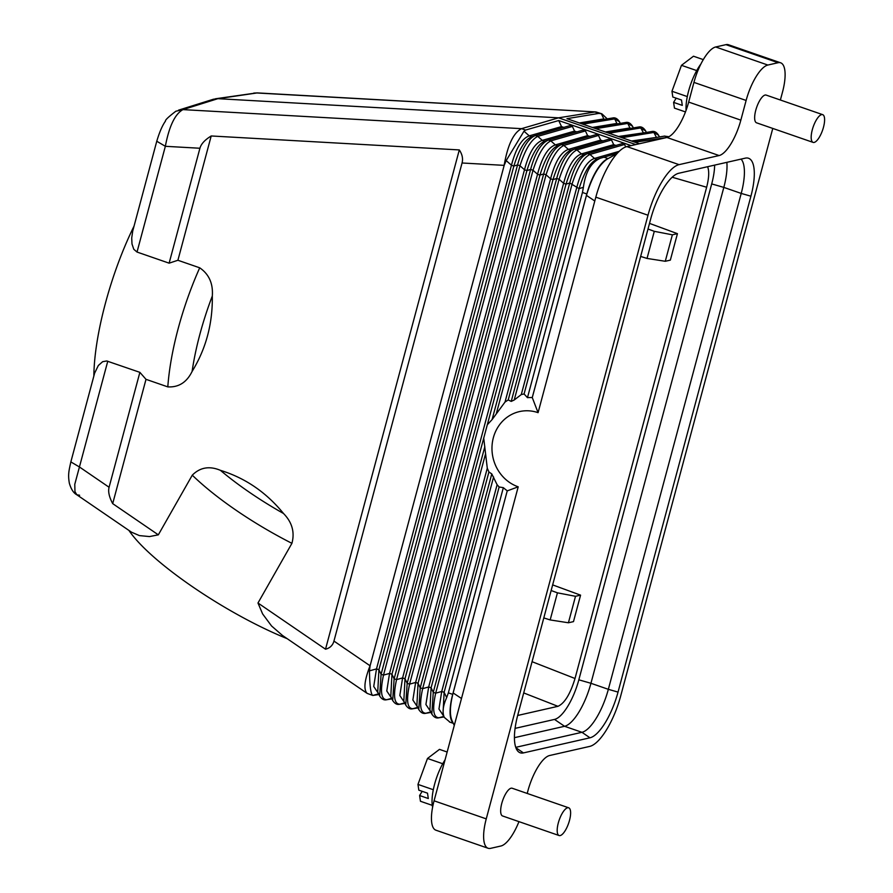 <?xml version="1.0" encoding="UTF-8"?>
<svg xmlns="http://www.w3.org/2000/svg" width="893" height="893" viewBox="0 0 893 893"><rect width="100%" height="100%" fill="white"/><g stroke="black" fill="none" stroke-linecap="round" stroke-linejoin="round"><path stroke-width="1.34" d="M687.297 96.578L671.96 91.265L672.809 97.013L681.504 100.016L682.297 105.385L673.601 102.371L674.449 108.12L685.467 111.926M703.293 59.619L693.481 56.214L681.471 65.323L671.96 91.265M696.719 70.592L681.471 65.323M673.601 102.371L676.168 98.174M819.205 137.455A14.679 4.978 -70.9 0 1 813.088 142.389A14.679 4.978 -70.9 0 1 811.469 133.693A14.679 4.978 -70.9 0 1 816.57 119.584A14.679 4.978 -70.9 0 1 822.687 114.65A14.679 4.978 -70.9 0 1 824.306 123.346A14.679 4.978 -70.9 0 1 819.205 137.455M813.088 142.389L756.561 122.821A14.679 4.978 -70.9 0 1 754.942 114.137A14.679 4.978 -70.9 0 1 760.043 100.016A14.679 4.978 -70.9 0 1 766.161 95.093L822.687 114.65M686.07 110.308A33.499 11.363 -70.9 0 1 698.348 67.79A33.499 11.363 -70.9 0 1 700.938 63.916M518.956 821.638A34.235 11.609 109.1 0 1 500.873 846.017L490.603 848.35A34.235 11.609 -70.9 0 1 488.103 848.261A34.235 11.609 -70.9 0 1 486.25 818.87L648.005 215.224L595.821 197.163L538.077 412.666L532.25 397.541L586.801 193.971L582.448 192.464L583.397 187.307L579.088 188.646L569.745 182.976L566.039 184.137L508.217 399.941L505.025 402.04L492.088 419.598L487.31 424.767L483.727 438.139L487.288 468.222L488.917 471.995L491.786 473.915L497.122 484.743L499.142 486.998L503.351 487.656L448.364 692.868L452.718 694.374L507.257 490.804A51.359 47.273 77.2 0 1 503.351 487.656M595.821 197.163A48.914 16.587 -70.9 0 1 626.875 146.586L666.926 137.489L719.111 155.549A34.235 11.609 -70.9 0 0 740.844 120.142L746.124 100.451L693.939 82.39L688.67 102.081A34.235 11.609 -70.9 0 1 666.926 137.489M780.382 100.016L782.48 92.191A34.235 11.609 109.1 0 0 780.638 62.8A34.235 11.609 109.1 0 0 778.127 62.711L767.857 65.044L715.684 46.983A34.235 11.609 109.1 0 0 693.939 82.39M715.684 46.983L725.953 44.65A34.235 11.609 109.1 0 1 728.454 44.739L780.638 62.8M631.507 141.016L658.454 137.098M621.93 137.701L653.855 132.443L658.621 135.29C656.556 132.142 654.245 130.891 651.711 131.539L653.855 132.443L656.467 137.422M658.621 135.29L659.414 136.93M443.832 716.409L438.742 717.816L444.089 716.934L439.01 717.749C433.306 717.659 432.19 709.455 435.672 693.169L433.261 692.332L491.786 473.915M488.917 471.995L431.085 687.8L429.924 710.08L431.832 714.065L433.261 692.332L431.085 687.8L428.673 686.963L425.916 704.521L430.66 711.632M438.742 717.816L438.742 717.816C436.208 718.463 433.909 717.213 431.832 714.065M453.052 722.839A34.235 11.609 -70.9 0 1 452.718 694.374M507.257 490.804L453.131 692.946C449.949 705.414 449.547 714.59 451.947 720.495L454.269 725.451M453.131 692.946L461.491 698.493L518.208 486.819A39.125 36.021 77.2 0 1 493.36 437.704A39.125 36.021 77.2 0 1 538.077 412.666M507.269 490.882L518.208 486.819M527.216 793.442L527.886 790.919A34.235 11.609 -70.9 0 1 549.63 755.511L589.681 746.414A48.914 16.587 109.1 0 0 620.735 695.837L772.769 128.436M488.103 848.261L435.918 830.2A34.235 11.609 -70.9 0 1 434.076 800.809L461.491 698.493M559.107 835.535L502.58 815.968A14.679 4.978 -70.9 0 1 500.951 807.283A14.679 4.978 -70.9 0 1 506.052 793.174A14.679 4.978 -70.9 0 1 512.169 788.24L568.707 807.808A14.679 4.978 -70.9 0 1 570.326 816.492A14.679 4.978 -70.9 0 1 565.224 830.602A14.679 4.978 -70.9 0 1 559.107 835.535A14.679 4.978 -70.9 0 1 557.478 826.851A14.679 4.978 -70.9 0 1 562.579 812.742A14.679 4.978 -70.9 0 1 568.707 807.808M750.913 196.203A44.192 14.98 109.1 0 0 747.095 157.983A44.192 14.98 109.1 0 0 745.298 158.15L678.758 173.264A44.192 14.98 109.1 0 0 650.696 218.964L517.828 714.858A44.192 14.98 109.1 0 0 518.911 752.129A44.192 14.98 109.1 0 0 523.443 752.911L589.972 737.797A44.192 14.98 109.1 0 0 618.034 692.097L750.913 196.203L741.212 193.424A41.569 14.098 109.1 0 0 741.067 159.11M767.857 65.044A34.235 11.609 109.1 0 0 746.124 100.451M648.005 215.224A48.914 16.587 -70.9 0 1 679.06 164.647L719.111 155.549M589.972 737.797L581.946 732.305L564.555 726.288A41.569 14.098 109.1 0 0 590.943 683.29L608.345 689.318L741.212 193.424L723.821 187.396L590.943 683.29L578.831 679.819A38.299 12.982 109.1 0 1 554.508 719.423L515.082 728.375M726.857 162.336A41.569 14.098 109.1 0 1 723.821 187.396L711.699 183.925L578.831 679.819M711.699 183.925A38.299 12.982 109.1 0 0 714.646 165.116M554.508 719.423L564.555 726.288L514.435 737.674M517.661 715.472L557.946 706.318C564.566 703.371 570.259 694.095 575.014 678.501L706.642 187.24C709.009 177.997 709.332 171.155 707.624 166.712M648.005 229.021L654.29 231.332L647.034 258.434L640.661 256.436M665.274 261.281L670.342 260.131L677.441 233.665L672.373 234.814L665.274 261.281L647.034 258.434M672.373 234.814L654.29 231.332M649.512 223.395L677.441 233.665M551.137 590.519L557.433 592.829L550.166 619.932L568.417 622.778L573.485 621.617L580.573 595.151L552.644 584.893M557.433 592.829L575.505 596.301L580.573 595.151M79.611 495.247L76.831 494.789L131.517 532.195L139.42 535.599L149.522 536.57L158.329 534.84L112.697 503.63C109.169 497.033 107.964 491.574 109.08 487.254L139.877 372.348L106.736 360.973L102.65 361.687L98.342 365.494L94.647 373.095L70.848 461.904L79.432 466.972L107.763 361.23M112.697 503.63L146.006 379.335L139.877 372.348M70.848 461.904C68.973 470.667 67.801 474.384 69.364 483.292C71.139 489.308 73.628 493.137 76.831 494.789L74.956 491.652L74.778 484.307L79.432 466.972L109.08 487.254M158.329 534.84L192.274 475.176C200.077 467.352 209.453 465.733 220.415 470.332C245.274 478.001 266.304 492.389 283.516 513.497A133.247 36.691 -150.4 0 1 220.415 470.332M378.945 694.531L372.794 695.457L367.19 693.403L282.445 635.436L271.561 625.982L262.62 613.926L257.977 603.009L291.922 543.335C294.902 532.217 292.1 522.271 283.516 513.497M257.977 603.009L325.521 649.211L459.303 149.924L211.206 135.97L177.908 260.265L199.708 267.811C209.018 274.184 213.215 283.583 212.311 296.029C212.724 323.646 205.993 348.772 192.107 371.432A133.247 45.175 -70.9 0 1 212.311 296.029M146.006 379.335L167.806 386.881C178.656 387.495 186.76 382.338 192.107 371.432M128.905 530.409C150.549 562.333 225.65 613.703 287.133 638.651M93.854 376.065C94.256 335.042 110.821 273.225 134.017 226.175M156.766 141.239L165.35 146.307C169.157 126.214 175.017 113.98 182.942 109.616L175.854 111.234C168.487 116.86 165.026 120.153 165.484 121.091C162.381 125.4 159.479 132.119 156.766 141.239L132.722 231.064L131.718 237.984L131.997 243.979L133.794 249.292L137.02 252.049L169.123 263.167L177.908 260.265M178.477 110.174L213.449 99.223L217.881 98.677L558.549 117.831L635.783 144.566M639.388 143.74L566.932 118.669L598.935 113.389L594.883 111.993L558.549 117.831L521.523 128.659L182.942 109.616L217.881 98.677L257.385 92.905L595.921 111.938L601.837 113.802L607.24 118.881M169.123 263.167L199.92 148.249C201.104 143.952 204.877 139.855 211.206 135.97M459.303 149.924C462.261 154.322 463.177 158.686 462.061 162.995L504.132 165.361C507.659 145.09 513.453 132.856 521.523 128.659L525.575 130.054L523.99 131.204L506.186 160.584L504.177 165.372L370.093 665.787L369.456 670.866L376.5 668.902L378.911 669.739L381.088 674.271L517.56 164.915L519.972 165.752C525.218 149.477 531.145 139.688 537.776 136.372L535.365 135.535L531.514 136.741L529.259 135.859C521.836 138.493 515.897 148.294 511.455 165.238L513.866 166.076L378.911 669.739L377.739 692.019L379.648 696.004L381.088 674.271L383.499 675.108L519.972 165.752L524.492 169.759L526.915 170.596L391.949 674.26L389.538 673.422L386.781 690.981L391.525 698.092M631.161 145.615L558.717 120.544L561.518 126.594L529.259 135.859L523.99 131.204M563.929 127.42L561.518 126.594M616.103 145.481L613.692 144.655L611.526 139.967L609.115 139.141L570.649 150.281L568.383 149.399L563.863 145.403L561.451 144.566L557.6 145.771L555.346 144.889L550.825 140.882L548.414 140.056L544.563 141.25L542.297 140.368L537.776 136.372L572.391 126.426L570.024 125.578L535.365 135.535C528.009 138.605 522.081 148.394 517.56 164.915L513.866 166.076C519.034 149.377 524.972 139.576 531.67 136.696M572.391 126.426L574.556 131.104L542.297 140.368C534.885 143.014 528.946 152.803 524.492 169.759L389.538 673.422L383.499 675.108C380.005 691.405 381.121 699.599 386.836 699.688L391.647 698.348M576.967 131.941L574.556 131.104M585.44 130.936L583.073 130.099L548.414 140.056C541.058 143.114 535.13 152.915 530.609 169.436L533.021 170.273C538.256 153.998 544.194 144.197 550.825 140.882L585.44 130.936L587.605 135.624L555.346 144.889C547.922 147.524 541.995 157.324 537.541 174.269L539.952 175.106L404.998 678.769L402.587 677.932L399.818 695.502L404.574 702.601M590.016 136.45L587.605 135.624M598.489 135.457L596.111 134.609L561.485 144.554C554.106 147.635 548.168 157.425 543.658 173.945L546.069 174.782C551.305 158.507 557.243 148.718 563.863 145.403L598.489 135.457L600.643 140.134L603.065 140.971M609.16 139.118L574.567 149.064M625.703 146.932L624.575 144.487L622.164 143.65L587.371 153.641L622.164 143.65M617.32 153.272L596.736 159.311L594.481 158.429L589.96 154.433L587.538 153.596C580.193 156.666 574.255 166.455 569.745 182.976L511.22 401.404L508.217 399.941M624.575 144.487L589.96 154.433C583.33 157.748 577.391 167.538 572.156 183.813L514.223 399.997L511.22 401.404M583.843 154.746L581.432 153.92C574.02 156.554 568.082 166.344 563.628 183.299L566.039 184.137C571.219 167.438 577.146 157.637 583.843 154.746L587.371 153.641M582.448 192.464L527.462 397.675L524.079 393.958L521.278 394.561L514.223 399.997M527.462 397.675A51.359 47.273 77.2 0 1 532.25 397.541M607.62 158.842A34.235 11.609 109.1 0 0 586.801 193.971M600.967 157.994C591.412 161.845 585.551 171.612 583.397 187.307M616.94 153.696L607.14 159.11C598.801 164.926 591.903 177.015 586.455 195.377L532.306 397.452M618.458 136.506L645.416 132.577M608.881 133.191L640.806 127.922L643.429 132.912M646.365 132.421L645.583 130.78L638.395 127.085M645.583 130.78C643.507 127.632 641.207 126.382 638.674 127.029L606.436 132.343M630.38 128.391L632.367 128.067M605.409 131.985L629.933 127.945L627.768 123.413L625.625 122.508L593.387 127.822M617.331 123.881L619.318 123.547M592.372 127.476L616.896 123.424L614.719 118.892L612.576 117.999L580.338 123.312M604.293 119.361L606.28 119.037M598.935 113.389L601.837 113.802M215.325 98.799L256.313 92.95L595.921 111.938M619.229 151.319L594.481 158.429C587.058 161.064 581.131 170.864 576.677 187.82L521.278 394.561M596.892 159.267C590.195 162.158 584.256 171.947 579.088 188.646L524.079 393.958M558.717 120.544L525.575 130.054M668.913 136.718L664.481 136.116L668.332 137.009M595.832 128.67L627.768 123.413L632.534 126.259C630.458 123.111 628.159 121.861 625.625 122.508M582.794 124.16L614.719 118.892L619.496 121.749C617.42 118.602 615.11 117.351 612.576 117.999M611.526 139.967L576.911 149.912L574.5 149.075C567.144 152.145 561.217 161.946 556.696 178.466L559.107 179.303L496.374 413.437M613.692 144.655L581.432 153.92L576.911 149.912C570.281 153.228 564.354 163.028 559.107 179.303L563.628 183.299L505.025 402.04M570.806 150.236C564.108 153.127 558.17 162.917 553.001 179.616L487.31 424.767M600.643 140.134L568.383 149.399C560.971 152.044 555.033 161.834 550.59 178.79L553.001 179.616L556.696 178.466L492.088 419.598M431.029 712.402L425.972 713.239C420.257 713.139 419.141 704.945 422.635 688.659L420.212 687.822L418.784 709.555L416.875 705.559L418.047 683.29L415.636 682.453L412.867 700.012L417.623 707.122M405.735 705.035L407.175 683.301L404.998 678.769L403.826 701.05L405.735 705.035C407.811 708.182 410.121 709.433 412.655 708.785L412.923 708.718C407.208 708.629 406.103 700.425 409.586 684.138L407.175 683.301L543.658 173.945L539.952 175.106C545.121 158.407 551.059 148.606 557.757 145.726M392.697 700.525L394.126 678.792L391.949 674.26L390.788 696.529L392.697 700.525C394.773 703.673 397.072 704.923 399.606 704.276L399.874 704.209C394.17 704.108 393.054 695.915 396.537 679.629L394.126 678.792L530.609 169.436L526.915 170.596C532.083 153.886 538.01 144.097 544.708 141.206M386.557 699.755L391.893 698.862L386.569 699.755C384.023 700.402 381.724 699.152 379.648 696.004M325.521 649.211C329.964 648.072 332.776 645.36 333.949 641.074L462.061 162.995M367.19 693.403C363.429 689.664 364.377 680.455 370.048 665.765L370.093 665.787M372.671 695.424C370.785 693.95 369.713 685.768 369.456 670.866M450.005 722.18L444.301 717.392L442.961 714.59L444.134 692.309L441.722 691.483L497.122 484.743M443.709 716.153L438.954 709.042L441.722 691.483L435.672 693.169L493.606 476.985M444.301 717.392C442.135 712.48 442.928 705.883 446.667 697.589L448.364 692.868M378.487 693.571L373.732 686.471L376.5 668.902L511.455 165.238L506.186 160.584M548.235 140.101L583.029 130.11M550.166 619.932L543.804 617.923M568.417 622.778L575.505 596.301M515.752 747.341L581.946 732.305A41.569 14.098 109.1 0 0 608.345 689.318L618.034 692.097M430.783 711.888L425.693 713.306C423.159 713.953 420.86 712.703 418.784 709.555M432.592 807.283A33.499 11.363 -70.9 0 1 444.357 760.936A33.499 11.363 -70.9 0 1 445.06 759.82M447.147 752.018L439.49 749.372L427.49 758.47L417.969 784.411L418.817 790.16L427.513 793.174L428.305 798.532L419.61 795.518L420.458 801.267L432.257 805.352M442.727 763.738L427.49 758.47M433.317 789.725L417.969 784.411M419.61 795.518L422.188 791.321M575.014 678.501L532.072 661.702M706.642 187.24L672.183 177.227M557.946 706.318L523.7 692.923M291.922 543.335A141.842 39.058 -150.4 0 1 192.274 475.176M167.806 386.881A141.842 48.088 -70.9 0 1 199.708 267.811M199.92 148.249L165.35 146.307L137.02 252.049M608.055 158.608L603.847 157.146M586.455 195.377L594.794 201.003M486.25 818.87L434.076 800.809M579.323 122.955L603.847 118.914L601.313 113.634M667.127 137.444L634.968 142.221M483.727 438.139L418.047 683.29L420.212 687.822L484.832 446.69M550.59 178.79L415.636 682.453L409.586 684.138L546.069 174.782L550.59 178.79M485.368 454.515L422.635 688.659L428.673 686.963L487.288 468.222M417.991 707.892L412.923 708.718L417.745 707.379M404.942 703.371L399.874 704.209L404.696 702.858M372.794 695.457L378.61 693.828M333.949 641.074L370.048 665.765M446.667 697.589L444.134 692.309L499.142 486.998M537.541 174.269L402.587 677.932L396.537 679.629L533.021 170.273L537.541 174.269M596.066 134.62L561.518 144.543M535.197 135.591L569.98 125.589M515.886 747.742L523.443 752.911M688.67 102.081L740.844 120.142M778.127 62.711L725.953 44.65M679.06 164.647L626.875 146.586M664.76 136.06L632.523 141.373M651.711 131.539L619.474 136.852M633.327 127.911L632.534 126.259M620.278 123.39L619.496 121.749M412.655 708.785L417.991 707.903M399.606 704.276L404.953 703.394M449.48 722.013L453.276 723.319M253.779 93.073L257.385 92.905M431.04 712.424L425.693 713.306"/></g></svg>
